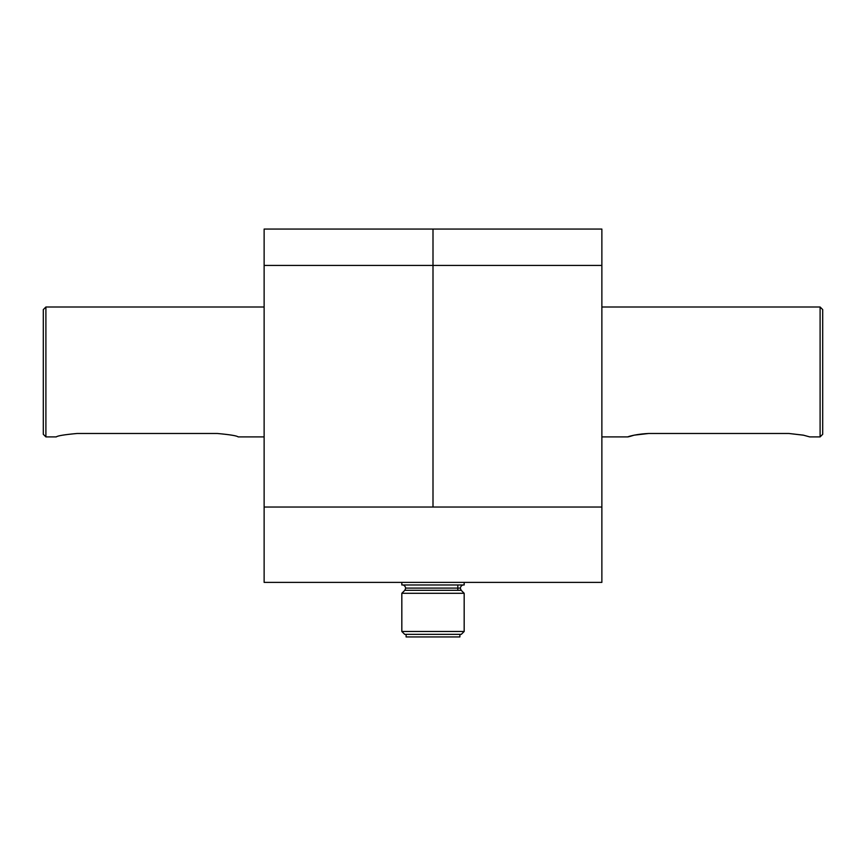 <?xml version="1.0" encoding="UTF-8"?>
<svg xmlns="http://www.w3.org/2000/svg" width="866" height="866" viewBox="0 0 866 866"><rect width="100%" height="100%" fill="white"/><g stroke="black" fill="none" stroke-linecap="round" stroke-linejoin="round"><path stroke-width="1.3" d="M601.87 265.429L601.87 582.385L264.13 582.385L264.13 507.043L601.87 507.043L433 507.043L433 265.429L433 507.043L264.13 507.043L264.13 265.429L601.87 265.429L601.87 229.057L433 229.057L433 265.429L433 229.057L264.13 229.057L264.13 265.429M433 507.043L461.318 507.043L433 507.043M300.502 507.043L284.914 507.043M565.498 507.043L581.086 507.043M634.204 435.154C620.651 439.495 630.621 434.288 648.634 433.487L634.204 435.154L627.85 436.897L601.87 436.897M601.87 306.997L820.102 306.997L820.102 436.897L809.71 436.897L803.356 435.154L788.926 433.487L803.616 435.208M648.634 433.487L788.926 433.487M820.102 436.897L822.7 434.299L822.7 309.595L820.102 306.997M217.366 433.487C229.988 434.645 236.916 435.782 238.15 436.897C236.916 435.782 229.988 434.645 217.366 433.487L77.074 433.487C64.452 434.645 57.524 435.782 56.29 436.897C57.524 435.782 64.452 434.645 77.074 433.487C64.452 434.645 57.524 435.782 56.29 436.897C57.524 435.782 64.452 434.645 77.074 433.487M56.29 436.897L45.898 436.897L43.3 434.299L43.3 309.595L45.898 306.997L264.13 306.997M45.898 436.897L45.898 306.997M43.3 309.595L43.3 434.299M264.13 436.897L238.15 436.897M457.811 584.983L457.811 590.309L457.811 584.983M459.889 636.943L459.889 634.345L459.889 636.943L406.111 636.943L406.111 634.345L406.111 636.943M405.721 588.101L460.279 588.101L461.188 590.309L464.176 593.297L464.176 631.466L461.297 634.345L404.703 634.345L401.824 631.466L401.824 593.297L404.812 590.309L405.721 588.101C404.563 583.944 401.239 585.113 402.603 584.983L402.603 584.983M464.176 631.466L401.824 631.466L401.824 593.297L464.176 593.297L464.176 631.466L461.297 634.345M464.176 584.983L464.176 582.385L464.176 584.983L401.824 584.983L401.824 582.385L401.824 584.983M457.421 636.943L411.188 636.943M433.281 636.943L408.817 636.943M464.176 593.297L461.188 590.309L404.812 590.309L401.824 593.297M460.279 588.101C461.437 583.944 464.761 585.113 463.397 584.983L463.397 584.983M404.703 634.345L401.824 631.466"/></g></svg>
